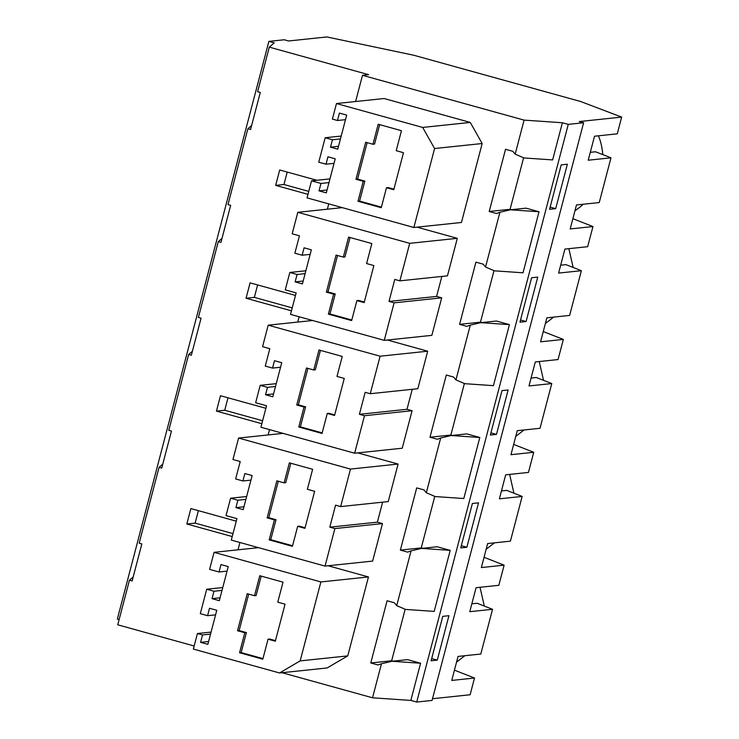 <?xml version="1.0" encoding="UTF-8"?>
<svg xmlns="http://www.w3.org/2000/svg" width="739" height="739" viewBox="0 0 739 739"><rect width="100%" height="100%" fill="white"/><g stroke="black" fill="none" stroke-linecap="round" stroke-linejoin="round"><path stroke-width="1.11" d="M251.611 125.519L247.888 128.743L250.576 129.491L260.285 92.458L257.606 91.71L269.301 47.139L274.234 42.862L268.885 41.384L284.238 39.767L288.598 40.978L326.86 36.95L413.748 55.24L580.568 101.483L621.665 117.085L617.277 133.824L594.516 136.225L588.216 160.215L610.977 157.823L599.246 202.56L576.485 204.952L570.185 228.942L592.955 226.55L587.662 246.697L564.901 249.089L558.61 273.088L581.371 270.696L569.64 315.424L546.869 317.816L540.578 341.815L563.34 339.423L558.056 359.56L535.295 361.962L528.995 385.952L551.765 383.559L540.024 428.297L517.263 430.689L510.963 454.688L533.734 452.286L528.45 472.433L505.679 474.826L499.388 498.825L522.15 496.432L510.418 541.16L487.648 543.553L481.357 567.552L504.118 565.159L498.834 585.306L476.073 587.699L469.773 611.689L492.543 609.296L480.803 654.033L458.041 656.426L451.741 680.425L474.512 678.023L470.115 694.762L432.509 698.724M287.222 172.058L283.952 184.51L308.754 191.383M316.846 180.27L279.702 169.979L275.665 185.378L283.952 184.51M485.541 267.028L499.915 212.259L510.418 209.793L539.036 211.76L531.036 242.281L523.027 272.793L494.409 270.825L485.541 267.028L483.186 264.165L475.916 262.151L459.593 324.366L466.863 326.379L470.3 325.123L455.935 379.901L453.57 377.038L446.31 375.024L429.987 437.229L437.257 439.243L440.693 437.996L426.32 492.765L423.964 489.902L416.694 487.888L400.372 550.102L407.642 552.116L411.087 550.86L403.9 578.258L396.714 605.638L394.349 602.775L387.088 600.761L370.766 662.966L378.035 664.98L381.472 663.733L372.539 697.792L282.067 672.712M621.665 117.085L579.256 121.556L583.616 122.757L432.066 700.433L416.713 702.05L568.263 124.374L583.616 122.757M592.955 226.55L572.882 218.679M539.036 211.76L526.02 208.158L510.418 209.793M610.977 157.823L595.542 151.772L590.285 152.326M269.301 47.139L368.632 74.667L362.489 75.313L524.09 120.115L562.388 122.748L552.643 159.92L524.016 157.952L515.157 154.165L512.792 151.301L505.531 149.287L489.209 211.493L510.086 209.294L511.471 209.682M332.402 119.09L336.476 103.543L422.662 127.431L434.587 148.53L413.868 227.483L307.054 197.867L311.525 180.833L320.966 183.457L319.026 190.856L326.296 192.87L335.229 158.802L327.968 156.788L326.019 164.197L318.758 162.183L325.169 137.74L332.43 139.754L330.49 147.163L337.76 149.176L346.693 115.108L339.423 113.095L337.483 120.503L332.402 119.09M372.964 144.244L365.694 142.221L355.976 179.254L363.246 181.267L357.999 201.267L381.25 207.714L386.497 187.715L393.767 189.729L403.476 152.696L396.215 150.682L401.462 130.692L378.202 124.244L372.964 144.244L374.553 144.068L379.652 124.642M367.144 142.627L357.574 179.087L364.844 181.101L359.597 201.1L381.398 207.142M386.497 187.715L388.095 187.549L393.915 189.156M357.999 201.267L359.597 201.1M363.246 181.267L364.844 181.101M355.976 179.254L357.574 179.087M555.7 208.657L549.567 209.303L561.224 164.871L567.358 164.224L555.7 208.657L550.139 207.114M338.508 146.322L330.49 147.163M345.501 119.663L337.483 120.503M422.662 127.431L470.253 122.425L384.068 98.527L336.476 103.543M470.253 122.425L482.17 143.523L434.587 148.53M482.17 143.523L461.459 222.476L413.868 227.483M329.963 178.893L311.525 180.833M328.984 182.607L320.966 183.457M327.044 190.015L319.026 190.856M334.037 163.356L326.019 164.197M341.196 136.059L325.169 137.74M340.448 138.914L332.43 139.754M489.209 211.493L496.479 213.506L499.915 212.259M510.086 209.294L523.6 157.776M524.09 120.115L515.157 154.165M598.479 135.81A61.411 60.164 84 0 1 602.756 154.599M583.274 204.232A61.411 60.164 84 0 1 574.979 210.661M562.388 122.748L568.263 124.374M496.479 434.393L490.345 435.04L502.003 390.608L508.136 389.961L496.479 434.393L490.918 432.86M526.094 321.53L519.96 322.176L531.618 277.735L537.752 277.088L526.094 321.53L520.533 319.987M466.872 547.266L460.739 547.913L472.397 503.471L478.53 502.834L466.872 547.266L461.312 545.724M437.266 660.13L431.123 660.777L442.781 616.344L448.924 615.698L437.266 660.13L431.705 658.597M450.208 550.37L421.581 548.403L437.183 546.758L450.208 550.37L434.199 611.393L405.572 609.426L396.714 605.638M370.766 662.966L391.642 660.777L405.157 609.25M391.642 660.777L393.037 661.156M420.593 663.234L407.577 659.631L391.975 661.266L420.593 663.234L410.838 700.424L416.713 702.05M459.593 324.366L480.479 322.167L493.994 270.64M480.479 322.167L481.865 322.555M509.43 324.633L496.405 321.022L480.803 322.666L509.43 324.633L493.421 385.656L464.794 383.689L455.935 379.901M429.987 437.229L450.864 435.04L464.378 383.513M450.864 435.04L452.259 435.419M479.814 437.497L466.799 433.895L451.196 435.53L479.814 437.497L463.806 498.529L435.188 496.562L426.32 492.765M400.372 550.102L421.258 547.904L434.772 496.377M421.258 547.904L422.643 548.292M362.489 75.313L355.607 101.529M328.753 203.881L327.359 209.202M299.147 316.763L297.752 322.075M269.532 429.627L268.137 434.938M239.926 542.5L238.004 549.816M387.393 340.023L427.687 351.201L417.849 388.714L370.257 393.721L365.177 392.307L359.403 414.302L364.493 415.715L354.646 453.219L260.913 427.234L266.548 405.757L255.648 402.737L260.211 385.333L267.481 387.347L265.532 394.755L272.802 396.769L281.744 362.701L274.474 360.687L272.534 368.096L265.264 366.082L269.827 348.679L262.567 346.656L268.202 325.178L380.105 356.207L370.257 393.721M354.646 453.219L402.238 448.213L412.076 410.708L406.995 409.295L412.242 389.296M416.99 227.15L457.302 238.327L447.464 275.841L399.873 280.848L394.783 279.434L389.01 301.429L394.099 302.842L384.262 340.356L290.519 314.371L296.154 292.893L285.254 289.873L289.827 272.469L297.087 274.483L295.147 281.882L302.408 283.905L311.35 249.828L304.08 247.814L302.14 255.223L294.87 253.209L299.443 235.806L292.173 233.792L297.808 212.315L409.711 243.334L399.873 280.848M384.262 340.356L431.853 335.349L441.691 297.835L436.601 296.422L441.848 276.432M357.778 452.896L398.081 464.064L388.243 501.578L340.651 506.584L335.561 505.171L329.797 527.166L334.878 528.579L325.04 566.092L231.298 540.107L236.933 518.63L226.032 515.61L230.605 498.206L237.866 500.22L235.926 507.628L243.196 509.642L252.128 475.574L244.858 473.551L242.919 480.96L235.649 478.946L240.221 461.542L232.951 459.529L238.586 438.051L350.489 469.071L340.651 506.584M325.04 566.092L372.632 561.086L382.469 523.572L377.38 522.159L382.626 502.169M211.068 632.094L197.433 633.526L193.359 649.082L279.536 672.97L327.128 667.964L347.755 655.89L368.465 576.937L328.153 565.769M247.888 128.743L227.991 204.583L230.679 205.322L220.961 242.355L218.282 241.616L198.385 317.447L201.063 318.195L191.355 355.228L188.667 354.48L168.769 430.32L171.457 431.059L161.739 468.092L159.061 467.353L139.163 543.183L141.842 543.932L132.133 580.965L129.445 580.217L117.75 624.806L194.163 645.997M236.268 521.171L190.874 508.58L186.828 523.988L232.231 536.569M265.883 408.297L220.481 395.716L216.444 411.115L261.837 423.706M295.489 295.434L250.096 282.843L246.05 298.251L291.452 310.833M275.665 185.378L307.978 194.339M268.885 41.384L117.335 619.06L119.127 619.559M568.864 248.673L573.141 267.463M553.668 317.105L545.373 323.534M539.258 361.547L543.534 380.336M524.053 429.978L515.767 436.398M509.642 474.41L513.919 493.199M494.446 542.842L486.151 549.271M480.036 587.283L484.313 606.072M464.831 655.715L456.545 662.135M198.385 510.667L195.124 523.12L233.007 533.613M162.783 464.129L159.061 467.353M410.838 700.424L372.539 697.792M381.472 663.733L391.975 661.266M133.168 576.993L129.445 580.217M471.842 603.8L477.098 603.246L492.543 609.296M248.701 594.101L239.131 630.561L246.401 632.575L241.154 652.574L262.955 658.615M268.054 639.189L275.324 641.203L285.042 604.179L277.772 602.156L283.019 582.166L259.768 575.718L254.521 595.717L247.251 593.703L237.533 630.727L244.803 632.741L239.556 652.74L262.807 659.188L268.054 639.189L269.652 639.023L275.471 640.639M261.209 576.115L256.11 595.542L254.521 595.717M239.556 652.74L241.154 652.574M244.803 632.741L246.401 632.575M237.533 630.727L239.131 630.561M197.433 633.526L202.523 634.94L200.583 642.348L207.844 644.362L216.786 610.294L209.516 608.28L207.576 615.689L200.306 613.675L206.717 589.232L213.987 591.246L212.047 598.655L219.307 600.668L228.249 566.601L220.979 564.587L219.04 571.986L209.59 569.372L214.061 552.338L320.883 581.944L300.163 660.897L279.536 672.97M474.512 678.023L454.439 670.153M186.828 523.988L195.124 523.12M215.594 614.839L207.576 615.689M222.753 587.542L206.717 589.232M222.005 590.406L213.987 591.246M220.056 597.805L212.047 598.655M227.058 571.145L219.04 571.986M258.539 547.654L214.061 552.338M368.465 576.937L320.883 581.944M347.755 655.89L300.163 660.897M210.541 634.099L202.523 634.94M208.601 641.507L200.583 642.348M411.087 550.86L421.581 548.403M504.118 565.159L484.045 557.289M257.606 284.931L254.345 297.383L292.228 307.877M246.05 298.251L254.345 297.383M470.3 325.123L480.803 322.666M563.34 339.423L543.267 331.552M581.371 270.696L565.935 264.636L560.679 265.19M222.005 238.392L218.282 241.616M343.349 257.107L336.079 255.094L326.37 292.127L333.631 294.14L328.393 314.13L351.644 320.578L356.891 300.588L364.151 302.602L373.869 265.569L366.599 263.555L371.846 243.556L348.596 237.108L343.349 257.107L344.947 256.941L350.046 237.515M337.529 255.491L327.968 291.96L335.229 293.974L329.982 313.964L351.792 320.015M356.891 300.588L358.48 300.413L364.299 302.029M328.393 314.13L329.982 313.964M333.631 294.14L335.229 293.974M326.37 292.127L327.968 291.96M310.158 254.382L302.14 255.223M342.286 207.631L297.808 212.315M457.302 238.327L409.711 243.334M436.601 296.422L389.01 301.429M441.691 297.835L394.099 302.842M305.854 270.779L289.827 272.469M305.105 273.633L297.087 274.483M303.166 281.042L295.147 281.882M228 397.794L224.73 410.247L262.613 420.75M216.444 411.115L224.73 410.247M440.693 437.996L451.196 435.53M533.734 452.286L513.66 444.416M551.765 383.559L536.32 377.509L531.064 378.063M192.389 351.256L188.667 354.48M313.742 369.98L306.473 367.967L296.755 404.99L304.025 407.004L298.778 427.003L322.028 433.451L327.275 413.452L334.545 415.466L344.254 378.433L336.993 376.419L342.24 356.429L318.98 349.981L313.742 369.98L315.331 369.805L320.43 350.378M307.923 368.364L298.353 404.824L305.623 406.838L300.376 426.837L322.176 432.878M327.275 413.452L328.873 413.286L334.693 414.902M298.778 427.003L300.376 426.837M304.025 407.004L305.623 406.838M296.755 404.99L298.353 404.824M280.543 367.246L272.534 368.096M312.652 320.504L268.202 325.178M427.687 351.201L380.105 356.207M406.995 409.295L359.403 414.302M412.076 410.708L364.493 415.715M276.247 383.652L260.211 385.333M275.49 386.506L267.481 387.347M273.55 393.915L265.532 394.755M522.15 496.432L506.714 490.373L501.458 490.927M284.127 482.844L276.857 480.83L267.148 517.863L274.409 519.877L269.172 539.876L292.422 546.315L297.669 526.325L304.93 528.339L314.648 491.306L307.378 489.292L312.625 469.293L289.374 462.845L284.127 482.844L285.725 482.678L290.824 463.251M278.307 481.228L268.747 517.697L276.007 519.711L270.76 539.701L292.57 545.751M297.669 526.325L299.267 526.15L305.078 527.766M269.172 539.876L270.76 539.701M274.409 519.877L276.007 519.711M267.148 517.863L268.747 517.697M250.937 480.119L242.919 480.96M283.046 433.377L238.586 438.051M398.081 464.064L350.489 469.071M377.38 522.159L329.797 527.166M382.469 523.572L334.878 528.579M246.632 496.516L230.605 498.206M245.884 499.37L237.866 500.22M243.944 506.778L235.926 507.628"/></g></svg>
